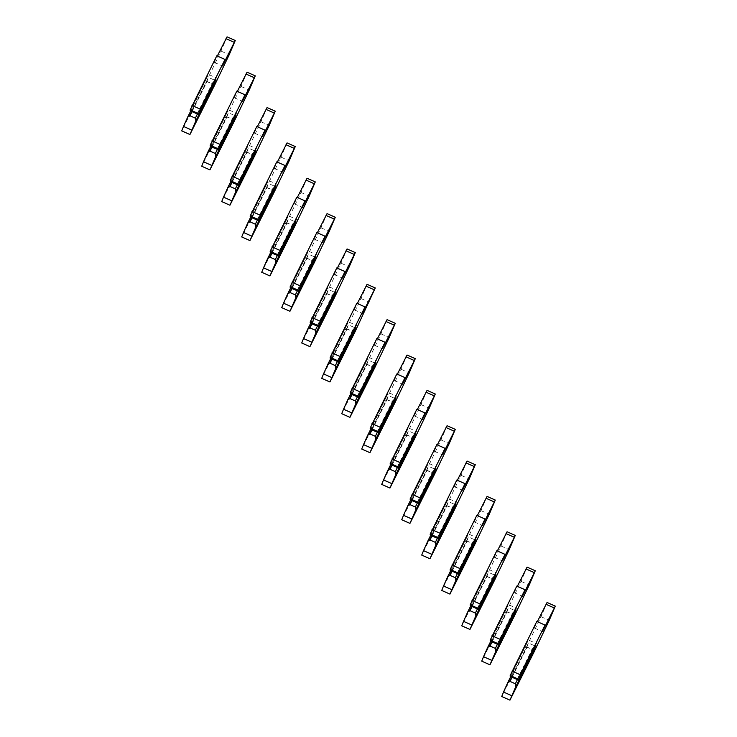<?xml version="1.0" encoding="UTF-8"?>
<svg xmlns="http://www.w3.org/2000/svg" width="737" height="737" viewBox="0 0 737 737"><rect width="100%" height="100%" fill="white"/><g stroke="black" fill="none" stroke-linecap="round" stroke-linejoin="round"><path stroke-width="0.55" stroke-dasharray="3.69 2.76" d="M512.003 677.414L527.066 647.298L532.409 649.666L533.072 650.845M517.365 679.744L532.409 649.666M517.015 679.643L534.076 645.538L528.733 643.171L527.738 641.42L510.225 676.437M511.671 677.275L528.733 643.171M510.704 676.713L527.738 641.42M536.812 621.429L534.187 627.952L537.328 621.659M547.066 602.47L541.013 616.694L526.559 646.856L501.731 696.511M534.187 627.952L542.404 631.591M529.184 640.342L537.402 643.981M526.559 646.856L534.776 650.495M535.956 645.059L534.076 645.538M525.177 647.777L527.066 647.298M492.003 642.065L507.065 611.95L512.408 614.317L513.072 615.487M497.364 644.396L512.408 614.317M497.014 644.285L514.067 610.19L508.723 607.813L507.738 606.072L490.225 641.089M491.671 641.918L508.723 607.813M490.704 641.365L507.738 606.072M516.812 586.081L514.186 592.594L517.328 586.311M527.066 567.122L521.013 581.336L506.559 611.507L481.731 661.153M514.186 592.594L522.404 596.242M509.184 604.985L517.402 608.633M506.559 611.507L514.776 615.146M515.955 609.711L514.067 610.19M505.177 612.419L507.065 611.95M472.002 606.717L487.065 576.601L492.408 578.969L493.071 580.139M477.364 609.048L492.408 578.969M477.014 608.937L494.066 574.832L488.723 572.465L487.737 570.714L470.224 605.731M471.671 606.569L488.723 572.465M470.703 606.007L487.737 570.714M496.812 550.732L494.177 557.246L497.328 550.963M507.065 531.773L501.013 545.988L486.558 576.15L461.731 625.805M494.177 557.246L502.404 560.885M489.184 569.637L497.401 573.285M486.558 576.15L494.776 579.798M495.955 574.363L494.066 574.832M485.176 577.071L487.065 576.601M452.002 571.359L467.055 541.244L472.399 543.611L473.071 544.79M457.364 573.69L472.399 543.611M457.014 573.589L474.066 539.484L468.723 537.116L467.737 535.366L450.224 570.383M451.67 571.221L468.723 537.116M450.703 570.659L467.737 535.366M476.811 515.375L474.177 521.897L477.327 515.605M487.065 496.416L481.003 510.64L466.558 540.801L441.73 590.457M474.177 521.897L482.403 525.536M469.183 534.288L477.401 537.927M466.558 540.801L474.775 544.44M475.955 539.005L474.066 539.484M465.176 541.723L467.055 541.244M432.002 536.011L447.055 505.895L452.398 508.263L453.062 509.433M437.363 538.342L452.398 508.263M437.013 538.231L454.066 504.136L448.722 501.768L447.737 500.018L430.224 535.034M431.67 535.863L448.722 501.768M430.703 535.311L447.737 500.018M456.811 480.027L454.176 486.54L457.327 480.257M467.065 461.067L461.003 475.282L446.548 505.453L421.721 555.099M454.176 486.54L462.403 490.188M449.183 498.931L457.401 502.579M446.548 505.453L454.775 509.092M455.954 503.657L454.066 504.136M445.176 506.365L447.055 505.895M412.001 500.663L427.055 470.547L432.398 472.914L433.061 474.084M417.363 502.993L432.398 472.914M417.013 502.883L434.065 468.778L428.722 466.41L427.736 464.66L410.223 499.677M411.67 500.515L428.722 466.41M410.702 499.953L427.736 464.66M436.811 444.678L434.176 451.191L437.317 444.908M447.064 425.719L441.002 439.934L426.548 470.095L401.72 519.751M434.176 451.191L442.403 454.83M429.183 463.582L437.4 467.23M426.548 470.095L434.775 473.744M435.954 468.308L434.065 468.778M425.166 471.017L427.055 470.547M392.001 465.305L407.054 435.189L412.398 437.557L413.061 438.736M397.363 467.636L412.398 437.557M397.013 467.534L414.065 433.43L408.722 431.062L407.736 429.312L390.223 464.328M391.669 465.167L408.722 431.062M390.702 464.605L407.736 429.312M416.801 409.321L414.176 415.843L417.317 409.551M427.064 390.361L421.002 404.585L406.548 434.747L381.72 484.402M414.176 415.843L422.402 419.482M409.182 428.234L417.4 431.873M406.548 434.747L414.774 438.386M415.954 432.951L414.065 433.43M405.166 435.668L407.054 435.189M372.001 429.957L387.054 399.841L392.397 402.209L393.061 403.379M377.362 432.287L392.397 402.209M377.012 432.177L394.065 398.081L388.721 395.714L387.736 393.963L370.223 428.98M371.669 429.809L388.721 395.714M370.702 429.256L387.736 393.963M396.801 373.972L394.175 380.485L397.317 374.203M407.054 355.013L401.002 369.228L386.547 399.399L361.72 449.045M394.175 380.485L402.402 384.134M389.182 392.876L397.4 396.524M386.547 399.399L394.774 403.038M395.953 397.602L394.065 398.081M385.165 400.311L387.054 399.841M351.991 394.608L367.054 364.493L372.397 366.86L373.06 368.03M357.362 396.939L372.397 366.86M357.012 396.828L374.064 362.724L368.721 360.356L367.735 358.606L350.222 393.622M351.669 394.461L368.721 360.356M350.701 393.899L367.735 358.606M376.8 338.624L374.175 345.137L377.316 338.854M387.054 319.665L381.001 333.879L366.547 364.041L341.719 413.697M374.175 345.137L382.392 348.776M369.173 357.528L377.399 361.176M366.547 364.041L374.774 367.689M375.953 362.254L374.064 362.724M365.165 364.962L367.054 364.493M331.991 359.251L347.053 329.135L352.397 331.503L353.06 332.682M337.362 361.581L352.397 331.503M337.012 361.48L354.064 327.375L348.721 325.008L347.735 323.257L330.222 358.274M331.668 359.112L348.721 325.008M330.701 358.55L347.735 323.257M356.8 303.266L354.175 309.789L357.316 303.497M367.054 284.307L361.001 298.531L346.547 328.693L321.719 378.348M354.175 309.789L362.392 313.428M349.172 322.18L357.399 325.818M346.547 328.693L354.773 332.332M355.953 326.896L354.064 327.375M345.165 329.614L347.053 329.135M311.991 323.902L327.053 293.787L332.396 296.154L333.06 297.324M317.352 326.233L332.396 296.154M317.011 326.123L334.064 292.027L328.72 289.659L327.725 287.909L310.222 322.926M311.668 323.755L328.72 289.659M310.701 323.202L327.725 287.909M336.8 267.918L334.174 274.431L337.316 268.148M347.053 248.959L341.001 263.173L326.546 293.344L301.719 342.991M334.174 274.431L342.392 278.079M329.172 286.822L337.399 290.47M326.546 293.344L334.764 296.983M335.952 291.548L334.064 292.027M325.164 294.256L327.053 293.787M291.99 288.554L307.053 258.438L312.396 260.806L313.059 261.976M297.352 290.885L312.396 260.806M297.011 290.774L314.063 256.669L308.72 254.302L307.725 252.551L290.221 287.568M291.668 288.407L308.72 254.302M290.691 287.845L307.725 252.551M316.799 232.57L314.174 239.083L317.315 232.8M327.053 213.61L321 227.825L306.546 257.987L281.718 307.642M314.174 239.083L322.391 242.722M309.172 251.474L317.398 255.122M306.546 257.987L314.763 261.635M315.952 256.2L314.063 256.669M305.164 258.908L307.053 258.438M271.99 253.196L287.052 223.081L292.396 225.448L293.059 226.627M277.352 255.527L292.396 225.448M277.011 255.426L294.063 221.321L288.72 218.953L287.725 217.203L270.221 252.22M271.667 253.058L288.72 218.953M270.691 252.496L287.725 217.203M296.799 197.212L294.174 203.734L297.315 197.442M307.053 178.253L301 192.477L286.546 222.638L261.718 272.294M294.174 203.734L302.391 207.373M289.171 216.125L297.398 219.764M286.546 222.638L294.763 226.277M295.952 220.842L294.063 221.321M285.164 223.56L287.052 223.081M251.99 217.848L267.052 187.732L272.395 190.1L273.058 191.27M257.351 220.179L272.395 190.1M257.01 220.068L274.063 185.973L268.719 183.605L267.724 181.855L250.221 216.871M251.667 217.701L268.719 183.605M250.691 217.148L267.724 181.855M276.799 161.864L274.173 168.377L277.315 162.094M287.052 142.904L281 157.119L266.545 187.29L241.718 236.936M274.173 168.377L282.391 172.025M269.171 180.768L277.398 184.416M266.545 187.29L274.763 190.929M275.951 185.494L274.063 185.973M265.163 188.202L267.052 187.732M231.989 182.5L247.052 152.384L252.395 154.752L253.058 155.922M237.351 184.83L252.395 154.752M237.01 184.72L254.062 150.615L248.719 148.248L247.724 146.497L230.22 181.514M231.667 182.352L248.719 148.248M230.69 181.79L247.724 146.497M256.798 126.515L254.173 133.029L257.314 126.746M267.052 107.556L260.999 121.771L246.545 151.933L221.717 201.588M254.173 133.029L262.39 136.667M249.17 145.419L257.388 149.067M246.545 151.933L254.762 155.581M255.951 150.145L254.062 150.615M245.163 152.854L247.052 152.384M211.989 147.142L227.051 117.026L232.395 119.394L233.058 120.573M217.351 149.473L232.395 119.394M217.01 149.371L234.062 115.267L228.719 112.899L227.724 111.149L210.22 146.166M211.666 147.004L228.719 112.899M210.69 146.442L227.724 111.149M236.798 91.158L234.173 97.68L237.314 91.388M247.052 72.198L240.999 86.422L226.545 116.584L201.717 166.24M234.173 97.68L242.39 101.319M229.17 110.071L237.388 113.71M226.545 116.584L234.762 120.223M235.951 114.788L234.062 115.267M225.163 117.505L227.051 117.026M191.989 111.794L207.051 81.678L212.394 84.046L213.057 85.216M197.35 114.124L212.394 84.046M197.009 114.014L214.062 79.918L208.718 77.551L207.723 75.8L190.21 110.817M191.666 111.646L208.718 77.551M190.69 111.094L207.723 75.8M216.798 55.809L214.172 62.323L217.314 56.04M227.051 36.85L220.999 51.065L206.544 81.236L181.717 130.882M214.172 62.323L222.39 65.971M209.17 74.713L217.387 78.362M206.544 81.236L214.762 84.875M215.941 79.439L214.062 79.918M205.162 82.148L207.051 81.678M541.013 616.694L549.231 620.333M521.013 581.336L529.23 584.985M501.013 545.988L509.23 549.627M481.003 510.64L489.23 514.279M461.003 475.282L469.229 478.93M441.002 439.934L449.229 443.573M421.002 404.585L429.229 408.224M401.002 369.228L409.228 372.876M381.001 333.879L389.228 337.518M361.001 298.531L369.219 302.17M341.001 263.173L349.218 266.822M321 227.825L329.218 231.464M301 192.477L309.218 196.116M281 157.119L289.217 160.767M260.999 121.771L269.217 125.41M240.999 86.422L249.217 90.061M220.999 51.065L229.216 54.713"/><path stroke-width="1.11" d="M509.949 700.15L501.731 696.511L503.528 692.061L507.664 682.794L510.013 681.403L515.356 683.77L515.882 686.433L533.395 651.416L535.956 645.059L518.452 680.076L520.202 674.733L545.03 625.077L542.404 631.591L555.283 606.118L549.231 620.333L534.776 650.495L509.949 700.15L515.882 686.433M503.528 692.061L511.745 695.7M510.013 681.403L512.003 677.414M515.356 683.77L517.365 679.744M518.406 679.173L510.188 675.534L510.225 676.437L518.452 680.076M507.664 682.794L510.704 676.713M510.188 675.534L536.812 621.429L545.03 625.077M537.328 621.659L547.066 602.47L555.283 606.118M511.985 671.085L520.202 674.733M533.072 650.845L533.395 651.416M489.948 664.802L481.731 661.153L483.518 656.704L487.664 647.445L490.013 646.054L495.356 648.422L495.881 651.084L513.394 616.068L515.955 609.711L498.452 644.728L500.202 639.375L525.03 589.729L522.404 596.242L535.283 570.76L529.23 584.985L514.776 615.146L489.948 664.802L495.881 651.084M483.518 656.704L491.745 660.352M490.013 646.054L492.003 642.065M495.356 648.422L497.364 644.396M498.405 643.825L490.188 640.186L490.225 641.089L498.452 644.728M487.664 647.445L490.704 641.365M490.188 640.186L516.812 586.081L525.03 589.729M517.328 586.311L527.066 567.122L535.283 570.76M491.984 635.736L500.202 639.375M513.072 615.487L513.394 616.068M469.948 629.444L461.731 625.805L463.518 621.355L467.663 612.088L470.003 610.697L475.347 613.064L475.881 615.736L493.394 580.719L495.955 574.363L478.451 609.379L480.202 604.027L505.029 554.371L502.404 560.885L515.283 535.412L509.23 549.627L494.776 579.798L469.948 629.444L475.881 615.736M463.518 621.355L471.744 624.994M470.003 610.697L472.002 606.717M475.347 613.064L477.364 609.048M478.405 608.476L470.188 604.828L470.224 605.731L478.451 609.379M467.663 612.088L470.703 606.007M470.188 604.828L496.812 550.732L505.029 554.371M497.328 550.963L507.065 531.773L515.283 535.412M471.984 600.379L480.202 604.027M493.071 580.139L493.394 580.719M449.948 594.096L441.73 590.457L443.517 586.007L447.663 576.739L450.003 575.348L455.346 577.716L455.881 580.378L473.394 545.362L475.955 539.005L458.451 574.022L460.201 568.678L485.029 519.023L482.403 525.536L495.282 500.064L489.23 514.279L474.775 544.44L449.948 594.096L455.881 580.378M443.517 586.007L451.744 589.646M450.003 575.348L452.002 571.359M455.346 577.716L457.364 573.69M458.405 573.119L450.187 569.48L450.224 570.383L458.451 574.022M447.663 576.739L450.703 570.659M450.187 569.48L476.811 515.375L485.029 519.023M477.327 515.605L487.065 496.416L495.282 500.064M451.984 565.03L460.201 568.678M473.071 544.79L473.394 545.362M429.947 558.747L421.721 555.099L423.517 550.65L427.663 541.391L430.003 540L435.346 542.368L435.88 545.03L453.393 510.013L455.954 503.657L438.441 538.673L440.201 533.321L465.029 483.675L462.403 490.188L475.282 464.706L469.229 478.93L454.775 509.092L429.947 558.747L435.88 545.03M423.517 550.65L431.744 554.298M430.003 540L432.002 536.011M435.346 542.368L437.363 538.342M438.404 537.77L430.187 534.132L430.224 535.034L431.67 535.863L438.441 538.673M427.663 541.391L430.703 535.311M430.187 534.132L456.811 480.027L465.029 483.675M457.327 480.257L467.065 461.067L475.282 464.706M431.983 529.682L440.201 533.321M453.062 509.433L453.393 510.013M409.947 523.39L401.72 519.751L403.517 515.301L407.662 506.033L410.002 504.642L415.346 507.01L415.88 509.682L433.393 474.665L435.954 468.308L418.441 503.325L420.201 497.972L445.028 448.317L442.403 454.83L455.282 429.358L449.229 443.573L434.775 473.744L409.947 523.39L415.88 509.682M403.517 515.301L411.743 518.94M410.002 504.642L412.001 500.663M415.346 507.01L417.363 502.993M418.404 502.422L410.187 498.774L410.223 499.677L411.67 500.515L418.441 503.325M407.662 506.033L410.702 499.953M410.187 498.774L436.811 444.678L445.028 448.317M437.317 444.908L447.064 425.719L455.282 429.358M411.983 494.324L420.201 497.972M433.061 474.084L433.393 474.665M389.947 488.041L381.72 484.402L383.516 479.953L387.662 470.685L390.002 469.294L395.345 471.662L395.88 474.324L413.393 439.307L415.954 432.951L398.441 467.967L400.2 462.624L425.028 412.969L422.402 419.482L435.281 394.009L429.229 408.224L414.774 438.386L389.947 488.041L395.88 474.324M383.516 479.953L391.743 483.592M390.002 469.294L392.001 465.305M395.345 471.662L397.363 467.636M398.404 467.065L390.186 463.426L390.223 464.328L398.441 467.967M387.662 470.685L390.702 464.605M390.186 463.426L416.801 409.321L425.028 412.969M417.317 409.551L427.064 390.361L435.281 394.009M391.973 458.976L400.2 462.624M413.061 438.736L413.393 439.307M369.946 452.693L361.72 449.045L363.516 444.595L367.662 435.337L370.002 433.946L375.345 436.313L375.879 438.976L393.392 403.959L395.953 397.602L378.44 432.619L380.2 427.267L405.028 377.62L402.402 384.134L415.281 358.652L409.228 372.876L394.774 403.038L369.946 452.693L375.879 438.976M363.516 444.595L371.734 448.243M370.002 433.946L372.001 429.957M375.345 436.313L377.362 432.287M378.403 431.716L370.186 428.077L370.223 428.98L371.669 429.809L378.44 432.619M367.662 435.337L370.702 429.256M370.186 428.077L396.801 373.972L405.028 377.62M397.317 374.203L407.054 355.013L415.281 358.652M371.973 423.628L380.2 427.267M393.061 403.379L393.392 403.959M349.946 417.335L341.719 413.697L343.516 409.247L347.661 399.979L350.001 398.588L355.345 400.956L355.879 403.627L373.392 368.611L375.953 362.254L358.44 397.271L360.2 391.918L385.027 342.263L382.392 348.776L395.281 323.303L389.228 337.518L374.774 367.689L349.946 417.335L355.879 403.627M343.516 409.247L351.733 412.886M350.001 398.588L351.991 394.608M355.345 400.956L357.362 396.939M358.403 396.368L350.186 392.72L350.222 393.622L351.669 394.461L358.44 397.271M347.661 399.979L350.701 393.899M350.186 392.72L376.8 338.624L385.027 342.263M377.316 338.854L387.054 319.665L395.281 323.303M351.973 388.27L360.2 391.918M373.06 368.03L373.392 368.611M329.946 381.987L321.719 378.348L323.515 373.899L327.661 364.631L330.001 363.24L335.344 365.607L335.879 368.27L353.392 333.253L355.953 326.896L338.44 361.913L340.199 356.57L365.027 306.914L362.392 313.428L375.28 287.955L354.773 332.332L329.946 381.987L335.879 368.27M323.515 373.899L331.733 377.537M330.001 363.24L331.991 359.251M335.344 365.607L337.362 361.581M338.403 361.01L330.185 357.371L330.222 358.274L338.44 361.913M327.661 364.631L330.701 358.55M330.185 357.371L356.8 303.266L365.027 306.914M357.316 303.497L367.054 284.307L375.28 287.955M331.972 352.922L340.199 356.57M353.06 332.682L353.392 333.253M309.936 346.639L301.719 342.991L303.515 338.541L307.661 329.282L310.001 327.891L315.344 330.259L315.878 332.921L333.391 297.905L335.952 291.548L318.439 326.565L320.199 321.212L345.027 271.566L342.392 278.079L355.28 252.598L349.218 266.822L334.764 296.983L309.936 346.639L315.878 332.921M303.515 338.541L311.733 342.189M310.001 327.891L311.991 323.902M315.344 330.259L317.352 326.233M318.402 325.662L310.176 322.023L310.222 322.926L311.668 323.755L318.439 326.565M307.661 329.282L310.701 323.202M310.176 322.023L336.8 267.918L345.027 271.566M337.316 268.148L347.053 248.959L355.28 252.598M311.972 317.573L320.199 321.212M333.06 297.324L333.391 297.905M289.936 311.281L281.718 307.642L283.515 303.193L287.651 293.925L290 292.534L295.344 294.901L295.878 297.573L313.382 262.556L315.952 256.2L298.439 291.216L300.199 285.864L325.026 236.208L322.391 242.722L335.28 217.249L329.218 231.464L314.763 261.635L289.936 311.281L295.878 297.573M283.515 303.193L291.732 306.832M290 292.534L291.99 288.554M295.344 294.901L297.352 290.885M298.402 290.314L290.175 286.665L290.221 287.568L291.668 288.407L298.439 291.216M287.651 293.925L290.691 287.845M290.175 286.665L316.799 232.57L325.026 236.208M317.315 232.8L327.053 213.61L335.28 217.249M291.972 282.216L300.199 285.864M313.059 261.976L313.382 262.556M269.935 275.933L261.718 272.294L263.514 267.844L267.651 258.576L270 257.185L275.343 259.553L275.878 262.215L293.381 227.199L295.952 220.842L278.439 255.859L280.189 250.516L305.017 200.86L302.391 207.373L315.279 181.901L309.218 196.116L294.763 226.277L269.935 275.933L275.878 262.215M263.514 267.844L271.732 271.483M270 257.185L271.99 253.196M275.343 259.553L277.352 255.527M278.402 254.956L270.175 251.317L270.221 252.22L271.667 253.058L278.439 255.859M267.651 258.576L270.691 252.496M270.175 251.317L296.799 197.212L305.017 200.86M297.315 197.442L307.053 178.253L315.279 181.901M271.971 246.867L280.189 250.516M293.059 226.627L293.381 227.199M249.935 240.584L241.718 236.936L243.514 232.487L247.65 223.228L250 221.837L255.343 224.205L255.877 226.867L273.381 191.85L275.951 185.494L258.438 220.51L260.189 215.158L285.016 165.512L282.391 172.025L295.27 146.543L289.217 160.767L274.763 190.929L249.935 240.584L255.877 226.867M243.514 232.487L251.732 236.135M250 221.837L251.99 217.848M255.343 224.205L257.351 220.179M258.401 219.608L250.175 215.969L250.221 216.871L251.667 217.701L258.438 220.51M247.65 223.228L250.691 217.148M250.175 215.969L276.799 161.864L285.016 165.512M277.315 162.094L287.052 142.904L295.27 146.543M251.971 211.519L260.189 215.158M273.058 191.27L273.381 191.85M229.935 205.227L221.717 201.588L223.514 197.138L227.65 187.871L229.999 186.479L235.343 188.847L235.877 191.519L253.381 156.502L255.951 150.145L238.438 185.162L240.188 179.81L265.016 130.154L262.39 136.667L275.269 111.195L269.217 125.41L254.762 155.581L229.935 205.227L235.877 191.519M223.514 197.138L231.731 200.777M229.999 186.479L231.989 182.5M235.343 188.847L237.351 184.83M238.401 184.259L230.174 180.611L230.22 181.514L231.667 182.352L238.438 185.162M227.65 187.871L230.69 181.79M230.174 180.611L256.798 126.515L265.016 130.154M257.314 126.746L267.052 107.556L275.269 111.195M231.971 176.161L240.188 179.81M253.058 155.922L253.381 156.502M209.934 169.879L201.717 166.24L203.513 161.79L207.65 152.522L209.999 151.131L215.342 153.499L215.877 156.161L233.38 121.144L235.951 114.788L218.438 149.814L220.188 144.461L245.016 94.806L242.39 101.319L255.269 75.847L249.217 90.061L234.762 120.223L209.934 169.879L215.877 156.161M203.513 161.79L211.731 165.429M209.999 151.131L211.989 147.142M215.342 153.499L217.351 149.473M218.401 148.902L210.174 145.263L210.22 146.166L211.666 147.004L218.438 149.814M207.65 152.522L210.69 146.442M210.174 145.263L236.798 91.158L245.016 94.806M237.314 91.388L247.052 72.198L255.269 75.847M211.97 140.813L220.188 144.461M233.058 120.573L233.38 121.144M189.934 134.53L181.717 130.882L183.513 126.432L187.649 117.174L189.999 115.783L195.342 118.15L195.876 120.813L213.38 85.796L215.941 79.439L198.437 114.456L200.188 109.104L225.015 59.457L222.39 65.971L235.269 40.489L229.216 54.713L214.762 84.875L189.934 134.53L195.876 120.813M183.513 126.432L191.731 130.081M189.999 115.783L191.989 111.794M195.342 118.15L197.35 114.124M198.391 113.553L190.174 109.914L190.21 110.817L198.437 114.456M187.649 117.174L190.69 111.094M190.174 109.914L216.798 55.809L225.015 59.457M217.314 56.04L227.051 36.85L235.269 40.489M191.97 105.465L200.188 109.104M213.057 85.216L213.38 85.796M546.006 604.294L554.233 607.942M526.006 568.946L534.233 572.594M506.006 533.597L514.223 537.236M486.005 498.24L494.223 501.888M466.005 462.891L474.223 466.539M446.005 427.543L454.222 431.182M426.004 392.185L434.222 395.833M406.004 356.837L414.222 360.485M386.004 321.489L394.221 325.128M366.003 286.131L374.221 289.779M346.003 250.783L354.221 254.431M326.003 215.434L334.22 219.073M306.002 180.077L314.22 183.725M286.002 144.728L294.22 148.377M265.993 109.38L274.219 113.019M245.992 74.022L254.219 77.671M225.992 38.674L234.219 42.322"/></g></svg>
